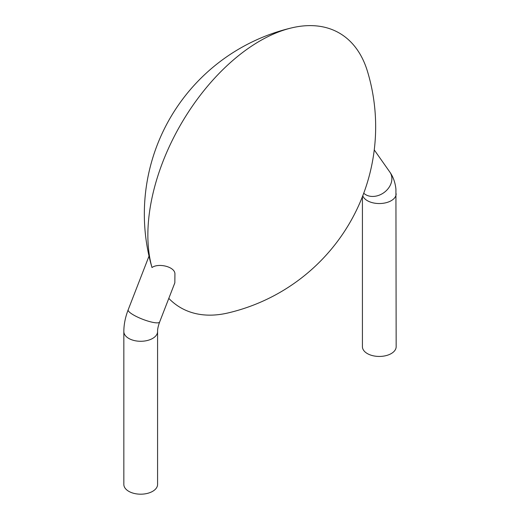 <?xml version="1.0" encoding="UTF-8"?>
<svg xmlns="http://www.w3.org/2000/svg" width="520" height="520" viewBox="0 0 520 520"><rect width="100%" height="100%" fill="white"/><g stroke="black" fill="none" stroke-linecap="round" stroke-linejoin="round"><path stroke-width="0.78" d="M362.421 196.658L362.421 346.697A16.867 9.737 0 0 0 379.294 356.441A16.867 9.737 0 0 0 396.162 346.697L395.922 189.053C395.2 182.455 393.192 176.826 389.903 172.166A16.867 13.306 -35.1 0 1 384.859 191.919A16.867 13.306 -35.1 0 1 363.734 193.219M291.915 27.827A191.25 191.25 0 0 0 150.709 262.971L151.99 267.534A158.587 91.559 -60 0 1 181.363 123.468A158.587 91.559 -60 0 1 291.915 27.827A158.587 91.559 -60 0 1 367.497 71.461A191.25 191.25 0 0 1 228.085 312.936A158.587 91.559 -60 0 1 168.805 298.382M151.99 267.534C158.216 262.886 174.473 266.5 174.928 273.592L174.837 282.841L159.633 322.03A16.867 3.562 21.2 0 1 155.831 322.81A16.867 3.562 21.2 0 1 137.787 317.187A16.867 3.562 21.2 0 1 128.173 309.822L149.026 256.087M157.579 331.546A16.867 9.737 0 0 1 152.633 338.429A16.867 9.737 0 0 1 134.251 340.541A16.867 9.737 0 0 1 123.838 331.546L123.838 484.445A16.867 9.737 0 0 0 134.251 493.447A16.867 9.737 0 0 0 152.633 491.335A16.867 9.737 0 0 0 157.579 484.445L157.579 331.546C157.495 329.231 158.178 326.06 159.633 322.03M362.772 195.767A16.867 9.737 0 0 0 381.004 203.489A16.867 9.737 0 0 0 396.162 193.797M374.25 149.91L389.903 172.166M123.838 331.546C123.864 324.461 125.314 317.219 128.173 309.822"/></g></svg>
